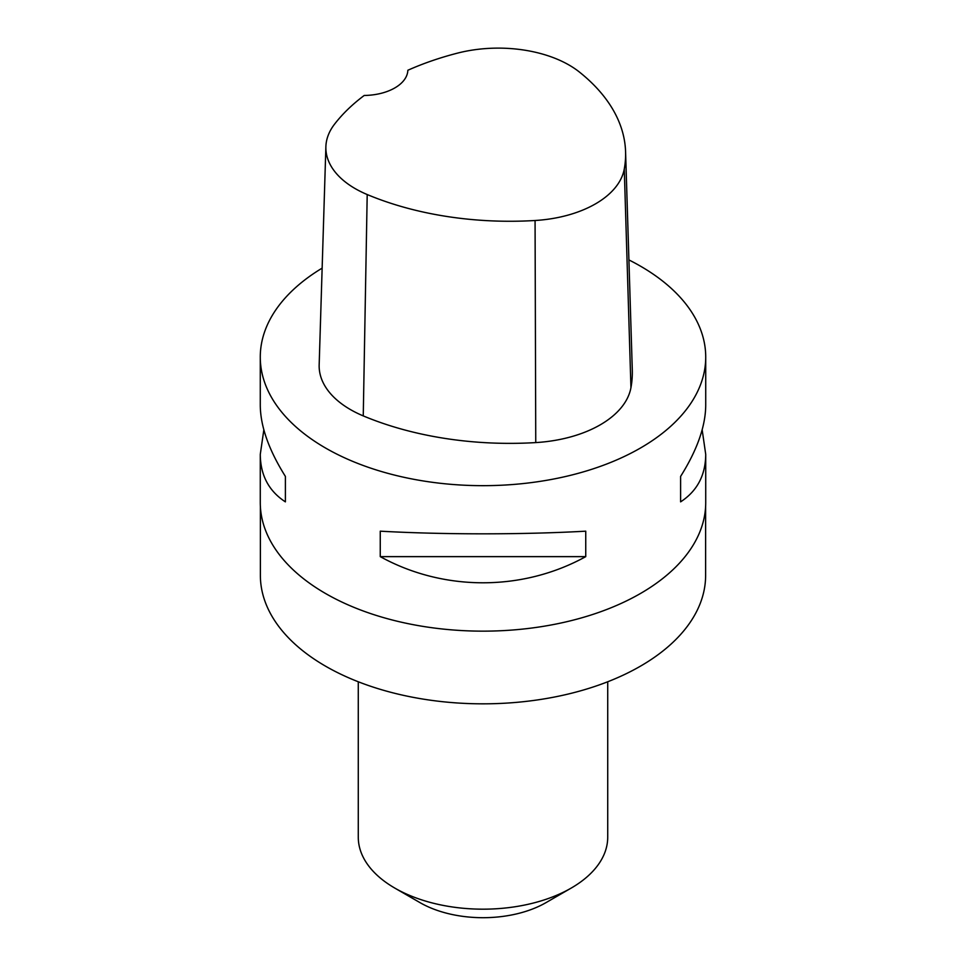 <?xml version="1.0" encoding="UTF-8"?>
<svg xmlns="http://www.w3.org/2000/svg" width="966" height="966" viewBox="0 0 966 966"><rect width="100%" height="100%" fill="white"/><g stroke="black" fill="none" stroke-linecap="round" stroke-linejoin="round"><path stroke-width="1.45" d="M702.161 429.822L705.723 454.382L705.723 502.561A222.723 128.587 180 0 1 483 631.148A222.723 128.587 180 0 1 260.277 502.561L260.277 454.382L263.839 429.822M628.914 259.926A222.723 128.587 180 0 1 640.482 266.157A222.723 128.587 180 0 1 705.723 357.082A222.723 128.587 180 0 1 483 485.669A222.723 128.587 180 0 1 260.277 357.082A222.723 128.587 180 0 1 322.149 268.137M380.254 556.633L380.254 531.179C443.479 534.705 522.521 534.705 585.746 531.179L585.746 556.633C522.521 591.506 443.479 591.506 380.254 556.633L585.746 556.633M705.723 454.382C705.554 475.236 697.186 491.066 680.607 501.861L680.607 476.407C697.186 449.975 705.554 426.26 705.723 405.249L705.723 357.082M260.277 357.082L260.277 405.249C260.446 426.26 268.814 449.975 285.393 476.407L285.393 501.861C268.814 491.066 260.446 475.236 260.277 454.382M625.582 151.795L632.295 369.954A249.445 144.019 180 0 1 630.943 387.704A106.912 61.727 180 0 1 535.756 442.585A249.445 144.019 180 0 1 363.252 415.899A106.912 61.727 180 0 1 319.166 364.846L325.88 146.699A100.186 57.839 180 0 1 334.49 124.252A242.732 140.142 180 0 1 364.218 95.465A44.545 25.72 180 0 0 407.845 70.264A242.732 140.142 180 0 1 457.449 53.142A100.186 57.839 180 0 1 579.359 72.003A242.732 140.142 180 0 1 625.582 151.795A242.732 140.142 180 0 1 624.265 169.074A100.186 57.839 180 0 1 535.067 220.502A242.732 140.142 180 0 1 367.201 194.54A100.186 57.839 180 0 1 325.88 146.699M680.607 476.407L680.607 501.861M285.393 501.861L285.393 476.407M260.373 506.196L260.373 575.301A222.627 128.538 0 0 0 325.578 666.19A222.627 128.538 0 0 0 568.201 694.047A222.627 128.538 0 0 0 705.627 575.301L705.627 506.196M358.277 681.767L358.277 837.172A124.723 72.003 0 0 0 394.804 888.08A124.723 72.003 0 0 0 394.804 888.092L420.005 902.63A89.089 51.44 0 0 0 545.995 902.63L571.196 888.08A124.723 72.003 0 0 0 607.723 837.172L607.723 681.767M394.804 888.092A124.723 72.003 0 0 0 571.196 888.08M624.265 169.074L630.943 387.704M535.067 220.502L535.756 442.585M367.201 194.54L363.252 415.899M420.005 902.63L394.804 888.08"/></g></svg>
